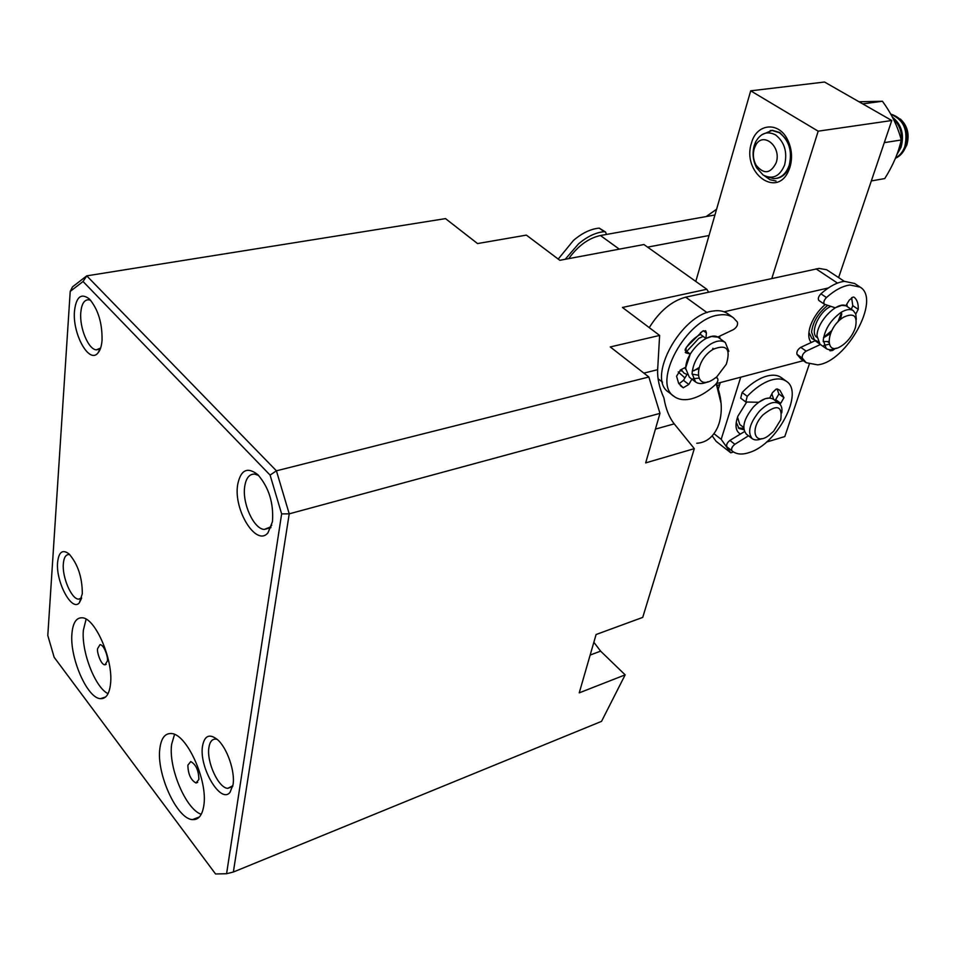<?xml version="1.0" encoding="UTF-8"?>
<svg xmlns="http://www.w3.org/2000/svg" width="956" height="956" viewBox="0 0 956 956"><rect width="100%" height="100%" fill="white"/><g stroke="black" fill="none" stroke-linecap="round" stroke-linejoin="round"><path stroke-width="1.43" d="M217.251 739.406L215.877 739.108C212.124 738.904 209.806 741.725 208.898 747.568C206.424 761.872 218.482 788.103 227.779 788.353L232.858 785.701M110.526 683.851C109.378 694.044 106.008 698.979 100.428 698.657C87.163 698.298 69.489 657.417 71.951 633.434C72.919 622.786 76.301 617.576 82.108 617.791C95.182 617.696 113.501 659.891 110.526 683.851M108.052 693.697C95.062 687.436 81.2 651.442 83.387 630.064L86.112 619.189M203.783 805.717C202.242 815.396 198.478 820.021 192.491 819.603C176.848 819.089 156.139 773.285 159.879 748.333C161.217 738.163 165.03 733.228 171.279 733.551C186.623 733.503 208.181 780.837 203.783 805.717M201.238 814.321C185.679 809.111 168.184 767.262 171.662 744.222L174.542 734.447M272.448 521.713L267.991 532.767C256.447 547.31 233.312 510.038 237.662 484.704C240.673 469.766 247.437 466.468 257.953 474.797C268.959 487.572 273.786 503.203 272.448 521.713M271.767 525.107L270.429 526.947L264.298 529.445C253.699 529.038 241.976 503.023 244.736 486.353C246.074 477.988 249.397 473.901 254.69 474.092L258.598 475.443M233.025 784.733L230.085 792.237C220.812 804.653 198.788 767.274 202.529 746.098C204.512 735.618 209.448 733.407 217.347 739.502C227.014 747.58 235.343 771.564 233.025 784.733M82.312 593.736L79.348 602.782C71.915 612.246 55.675 581.798 57.599 562.415C58.77 551.875 62.594 549.055 69.047 553.942C77.854 564.064 82.276 577.328 82.312 593.736M81.654 597.978L78.523 599.149C71.389 599.018 62.056 577.137 63.335 563.753C63.885 557.503 65.809 554.432 69.107 554.54L69.812 554.671M102.041 340.444C101.539 346.383 100.129 350.625 97.799 353.182C88.92 363.985 72.333 333.68 74.472 311.106C76.205 296.707 81.2 292.691 89.47 299.061C98.157 309.362 102.352 323.152 102.041 340.444M100.619 348.056L96.329 349.836C88.43 349.609 79.408 327.872 80.782 312.588C81.571 304.008 84.188 299.73 88.621 299.766L90.748 300.411M198.884 779.427L196.016 782.988C190.83 780.132 188.117 774.205 187.866 765.194L190.746 761.573C195.932 764.43 198.645 770.393 198.884 779.427M590.151 655.063L600.607 651.132L593.855 642.265M233.36 872.027L226.584 873.724L281.638 513.898L289.226 513.838L276.415 470.818L86.757 275.854L445.496 218.613L477.546 243.565L526.386 235.116L559.834 260.295L643.938 244.533L706.819 289.274L622.464 307.462L659.628 335.437L610.263 346.944L648.849 376.999L659.975 413.374L289.226 513.838L233.36 872.027L601.527 721.362L625.152 674.864L579.24 692.849L596.09 634.521L642.719 617.397L694.319 448.639L674.231 423.867C669.152 417.39 665.735 408.774 663.942 398.007C659.365 387.969 657.262 378.528 657.644 369.685L643.878 373.127M600.607 651.132L625.152 674.864M659.975 413.374L645.67 462.895L694.319 448.639M659.628 335.437L657.644 369.685M281.638 513.898L270.094 475.096L83.064 281.506L70.218 291.401L47.8 635.501L54.157 657.286L215.554 873.975L226.584 873.724M270.094 475.096L276.415 470.818L648.849 376.999M706.819 289.274L708.635 292.178M83.064 281.506L86.757 275.854L72.501 286.884L70.218 291.401M107.335 661.05C108.554 658.756 104.323 644.452 99.998 644.679L97.655 648.527C96.472 650.833 100.679 665.053 105.005 664.826L107.335 661.05M716.235 383.762C721.78 397.505 722.76 410.662 719.163 423.209L717.789 426.962C713.092 437.286 706.066 442.724 696.745 443.261M716.259 383.726L721.135 403.587M716.988 385.459L719.641 384.754M740.314 433.964C735.534 431.108 734.746 425.145 737.948 416.075L746.552 402.249M743.923 429.77L738.988 428.491L736.228 422.289M770.249 130.542L772.615 130.363L779.905 132.585L787.768 141.082C791.532 148.945 792.249 156.963 789.931 165.137L788.748 168.22C785.844 174.219 781.721 177.613 776.392 178.39M790.015 167.061C792.644 157.68 791.831 148.562 787.565 139.707C778.626 121.018 756.435 123.527 751.476 143.042C741.629 172.283 776.714 199.147 788.652 170.646L790.015 167.061M778.495 177.959L777.694 177.971M771.851 393.86L773.739 399.512M838.627 277.551L891.781 120.516L818.193 131.175L771.827 278.459M740.745 377.19L721.183 439.33L730.754 452.809L733.515 451.985M766.521 442.066L784.792 436.569L809.254 364.296M730.754 452.809L716.116 441.325L712.196 435.864M713.977 433.689L721.183 439.33M695.801 281.434L750.699 90.832L818.193 131.175M718.315 389.068L720.31 382.567M750.699 90.832L824.526 82.025L891.781 120.516M764.31 175.725L769.962 179.692L775.997 181.019M776.642 178.354L777.694 178.163M649.255 327.633C659.509 311.154 671.65 301.009 685.679 297.161L818.993 268.409L826.605 269.712L844.351 281.339M719.988 338.627L719.545 336.213M837.922 321.933L841.364 313.054M847.291 306.625L846.813 304.104M825.159 304.546C818.515 310.318 813.664 317.249 810.604 325.339L810.341 326.104C807.999 333.548 808.286 339.022 811.202 342.511M680.218 370.103L681.234 371.036M693.829 370.785L698.967 367.606M712.387 349.836L712.949 348.295M828.338 287.971L724.11 311.799M803.351 360.675L716.343 383.619M678.21 371.908L684.855 377.883M808.907 332.377L811.943 338.567L817.882 341.591L815.062 340.73L800.77 347.339C797.77 349.37 796.491 351.689 796.946 354.294L800.865 358.906L806.207 362.718L817.667 364.845C846.442 362.049 881.265 299.395 860.161 287.123L849.932 285.007C842.595 285.975 834.767 290.146 826.438 297.543C823.881 300.339 823.212 302.586 824.431 304.247L835.221 307.784L841.71 305.358L845.773 305.777L849.263 300.148L853.122 297.017L854.246 297.292C857.162 299.826 858.488 303.841 858.237 309.35L855.775 314.082M823.606 337.372L831.732 330.633M568.701 258.634C578.081 245.8 588.657 238.092 600.44 235.523L714.933 214.992M709.017 235.523L647.582 247.138M871.334 180.923L884.754 178.569C893.012 165.448 898.509 152.59 901.245 139.982C897.827 126.634 891.554 113.728 882.424 101.264L859.002 101.766M863.089 103.846L882.424 101.264M884.3 142.635L901.245 139.982M859.826 286.908L854.628 283.478L844.387 281.339C837.05 282.283 829.222 286.442 820.905 293.803C818.36 296.611 817.703 298.846 818.922 300.519L819.268 300.686M851.617 297.639L852.788 305.693L851.294 309.314M835.102 348.665L832.616 350.434L830.047 350.84L829.473 349.693M829.139 344.232L823.893 345.391L829.139 344.232M820.427 344.495L806.147 351.151C803.148 353.182 801.857 355.501 802.311 358.106L806.207 362.718M819.65 343.933L815.062 340.73M828.792 342.511L827.788 341.818M558.208 259.076L573.504 240.398C582.168 233.001 590.748 228.914 599.233 228.126L605.566 232.033L606.439 234.447M565.187 259.291L578.404 244.007C587.092 236.586 595.672 232.475 604.168 231.687L605.566 232.033M716.594 209.245L706.173 216.57L716.594 209.245M700.581 332.521L700.425 334.397L705.922 338.448L706.4 332.915L705.671 330.776L702.457 331.218L686.253 347.398L685.679 352.776L690.28 354.079L685.858 367.176L680.576 369.9L676.573 376.198L678.593 383.213L683.241 387.801L688.822 384.455L691.881 379.15M715.805 377.632L717.311 378.062C718.542 379.675 717.932 381.838 715.494 384.539C706.95 392.414 698.466 397.278 690.041 399.13C683.588 400.409 678.27 399.512 674.088 396.429C651.466 382.878 686.396 318.324 718.9 315.026C724.72 314.13 729.524 315.026 733.324 317.715L737.375 322.064C738.08 324.825 736.801 327.31 733.551 329.545L717.669 337.11L711.527 336.5L705.922 338.448M673.813 396.214L668.746 392.259C646.065 378.66 680.827 314.225 713.343 311.011C719.151 310.126 723.967 311.047 727.779 313.747L733.324 317.715M693.04 378.695L698.74 378.146L693.04 378.695M678.987 383.858L683.456 380.333L687.053 374.477L683.922 373.079L681.27 369.542M690.28 354.079L685.022 350.135M777.097 388.973L778.889 393.956L775.651 399.608L780.693 403.348L783.956 397.684L779.941 390.323L777.419 389.032L776.153 389.104L772.496 392.605L769.723 397.995L765.218 398.7L758.598 402.285L745.788 401.986L740.709 398.162L742.119 392.498L747.222 396.322L745.788 401.986M748.488 435.805L734.865 444.289C731.985 446.655 731.017 448.83 731.961 450.802L732.714 451.423C736.992 454.53 742.681 454.841 749.791 452.355C777.359 443.883 804.39 392.498 786.477 381.372C782.486 378.552 777.168 378.182 770.512 380.285C762.697 382.938 754.929 388.291 747.222 396.322M786.477 381.372L781.375 377.644C777.371 374.812 772.042 374.441 765.386 376.521C757.57 379.162 749.815 384.479 742.119 392.498M744.461 431.61L729.906 440.417C727.026 442.783 726.058 444.946 727.014 446.93L732.487 451.244M775.651 399.608L774.695 400.229M780.693 403.348L779.714 403.994M827.729 305.37C818.264 312.923 812.875 321.837 811.56 332.102L814.62 340.444M816.962 337.384L816.89 337.337C810.019 333.381 817.846 313.771 829.019 307.306L830.752 306.338M841.794 313.867L840.324 319.639M830.37 333.632L823.534 337.743M826.235 348.558L820.009 344.208L816.974 335.879C817.057 320.881 838.878 299.503 846.98 306.41L853.314 310.676C850.254 308.74 846.156 309.314 841.017 312.409C830.788 319.854 824.861 329.127 823.236 340.24L826.235 348.558C828.768 350.243 832.126 350.099 836.309 348.127M856.337 319.364L855.787 314.094L853.314 310.676M841.65 345.821L843.156 344.793C848.88 340.288 852.955 334.6 855.369 327.741C857.831 315.91 853.911 312.385 843.586 317.201C825.661 327.884 823.988 357.867 841.65 345.821M823.212 341.615L828.733 341.543M700.425 334.397C694.522 337.54 689.479 342.439 685.332 349.107M686.719 351.414L698.812 338.364L703.15 336.404M695.562 381.958L689.324 377.202L685.799 368.801C684.807 352.537 709.531 329.509 718.936 337.85L725.293 342.499C721.613 340.049 716.737 340.563 710.667 344.041C699.362 351.975 693.16 361.822 692.072 373.569L695.562 381.958C698.669 384.133 702.768 384.061 707.846 381.767M728.854 351.318L725.293 342.499M713.212 379.436L716.857 376.772L726.273 364.296C730.982 349 726.703 343.957 713.427 349.179C693.447 360.591 693.65 392.283 713.212 379.436M698.645 368.705L692.216 371.107M685.811 369.327L684.639 367.809M692.084 374.143L697.976 375.146M781.769 412.837C782.378 408.475 781.518 405.392 779.2 403.563C773.978 400.731 767.333 403.324 759.279 411.367C749.576 423.377 747.222 432.482 752.229 438.673C754.607 440.358 757.809 440.358 761.848 438.649M779.2 403.563L773.344 399.214C768.11 396.37 761.466 398.951 753.424 406.957C743.756 418.943 741.438 428.037 746.457 434.239L752.229 438.673M773.679 431.216L780.729 419.815C782.713 405.487 776.786 403.874 762.924 414.952C749.492 428.802 754.404 446.07 768.445 435.769L773.679 431.216M738.247 427.834L743.756 428.455M737.542 417.175L739.765 424.476L743.72 427.511M776.141 162.843C782.044 146.101 762.087 130.47 755.228 146.196L754.212 148.778C752.671 154.43 753.256 159.843 755.969 165.006C763.725 174.613 770.44 173.884 776.141 162.843M775.591 134.927C784.541 142.062 787.553 152.052 784.625 164.922C779.821 176.478 772.651 179.847 763.151 175.044L756.662 167.874C752.934 160.751 752.121 153.283 754.248 145.479L755.634 141.918C760.713 133.039 767.369 130.721 775.591 134.927M761.908 134.677L772.006 130.446L779.463 132.776C789.166 140.472 792.428 151.287 789.25 165.197C786.131 173.849 780.992 178.318 773.81 178.617L767.369 176.932M893.167 118.568C901.006 126.24 903.301 135.871 900.05 147.439L897.827 152.076M892.414 117.122C901.568 124.459 904.46 134.509 901.066 147.272L896.979 154.43M890.92 114.397C903.731 119.667 908.355 130.422 904.782 146.674C902.846 151.908 899.787 155.649 895.617 157.871M890.729 114.051C904.316 118.628 909.335 129.454 905.798 146.519C903.635 152.279 900.193 156.186 895.473 158.242M900.337 119.022C907.603 125.834 909.754 134.521 906.802 145.085L904.006 150.403M789.979 166.201L788.712 169.045M655.434 429.101L674.231 423.867M707.093 312.648L685.679 297.161M816.042 268.851L837.492 283.107M619.297 249.157L600.44 235.523M820.905 293.803L826.438 297.543M852.788 305.693L858.237 309.35M796.946 354.294L802.311 358.106M800.77 347.339L806.147 351.151M832.616 350.434L831.493 349.645M604.168 231.687L599.233 228.126M703.401 330.716L706.4 332.915M686.253 353.051L685.249 352.298M683.456 380.333L688.822 384.455M680.254 385.507L683.241 387.801M778.889 393.956L783.956 397.684M727.014 446.93L731.961 450.802M729.906 440.417L734.865 444.289M227.779 788.353L232.69 786.513M105.614 696.996L100.428 698.657M199.374 816.974L192.491 819.603M270.429 526.947L267.991 532.767M232.236 786.537L230.085 792.237M81.583 598.217L79.348 602.782M100.547 348.139L97.799 353.182M264.298 529.445L270.978 527.616M78.523 599.149L81.164 598.408M96.329 349.836L98.994 349.334M197.713 782.367L196.016 782.988M106.2 664.301L105.005 664.826M787.768 141.082L787.565 139.707M788.748 168.22L788.652 170.646M658.063 378.719L662.52 382.173M824.431 304.247L818.922 300.519M716.259 377.273L717.311 378.062M755.228 146.196L755.634 141.918M772.006 130.446L772.615 130.363M755.969 165.006L756.662 167.874"/></g></svg>
